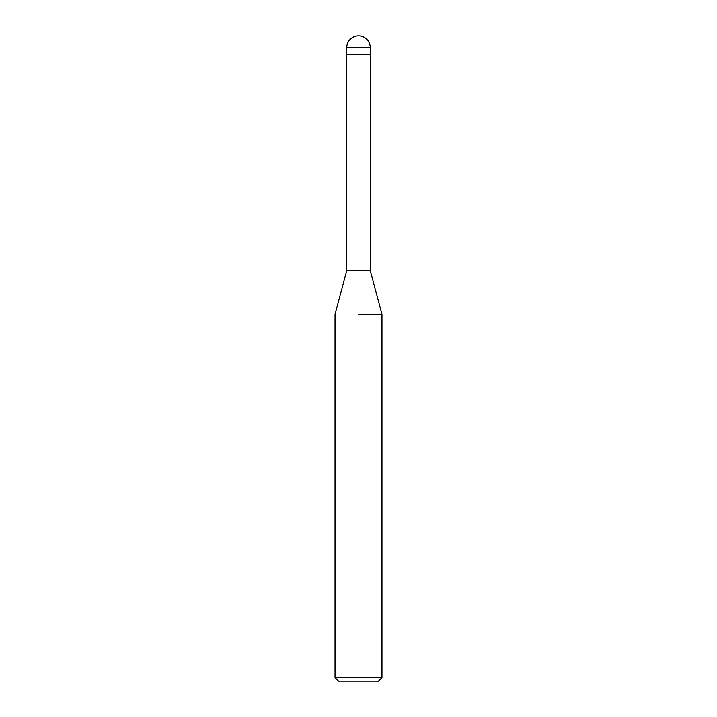 <?xml version="1.0" encoding="UTF-8"?>
<svg xmlns="http://www.w3.org/2000/svg" width="717" height="717" viewBox="0 0 717 717"><rect width="100%" height="100%" fill="white"/><g stroke="black" fill="none" stroke-linecap="round" stroke-linejoin="round"><path stroke-width="1.08" d="M346.768 47.582L370.232 47.582A11.732 11.732 0 0 0 358.5 35.85A11.732 11.732 0 0 0 346.768 47.582L346.768 270.506L370.232 270.506L381.964 314.288L381.964 677.628L335.036 677.628L338.558 681.15L378.442 681.15L381.964 677.628M358.5 54.626L370.232 54.626L370.232 270.506M358.5 314.288L381.964 314.288L358.5 314.288M346.768 54.626L370.232 54.626L370.232 47.582M346.768 270.506L335.036 314.288L335.036 677.628"/></g></svg>
